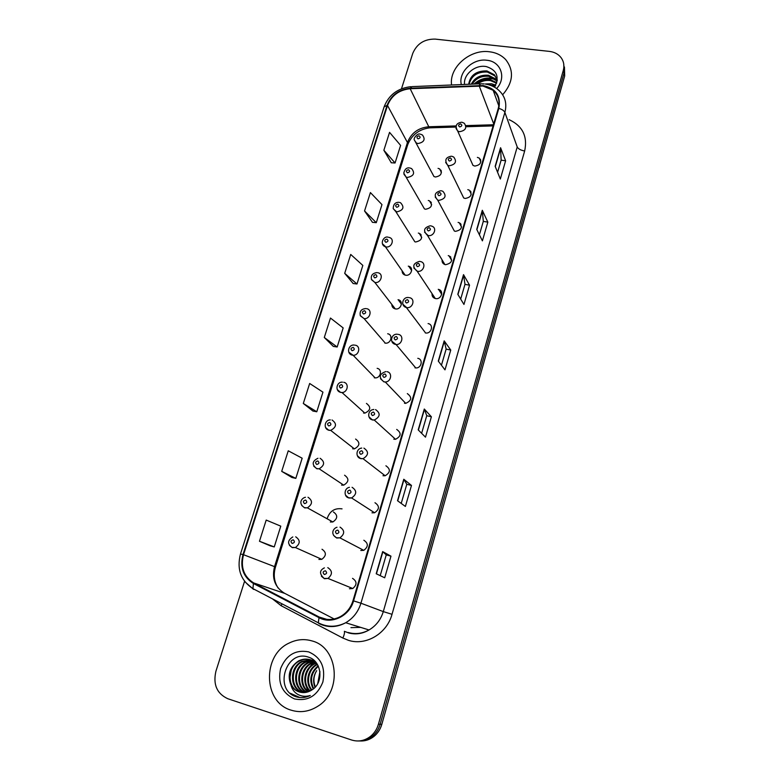 <?xml version="1.0" encoding="UTF-8"?>
<svg xmlns="http://www.w3.org/2000/svg" width="780" height="780" viewBox="0 0 780 780"><rect width="100%" height="100%" fill="white"/><g stroke="black" fill="none" stroke-linecap="round" stroke-linejoin="round"><path stroke-width="1.17" d="M420.274 233.922L419.698 234.078M430.706 201.776L430.092 201.903M440.885 170.128L440.29 170.225M460.122 223.285L459.615 223.382M470.369 191.022L469.804 191.1M480.344 159.256L479.788 159.315M422.233 205.052L424.447 208.913L425.597 209.264C431.652 207.968 432.959 205.169 429.526 200.879L428.269 200.489M412.259 237.676L414.833 241.771L415.633 241.985C421.931 240.513 423.13 237.627 419.24 233.327L418.343 233.074M402.139 270.806C402.08 272.971 403.075 274.394 405.113 275.096L405.512 275.184C411.002 276.432 414.209 267.647 408.779 266.273L408.272 266.146M391.862 304.493C391.872 306.823 393.003 308.285 395.245 308.88L395.275 308.88C401.056 310.206 404.001 300.719 398.131 299.725L398.044 299.705M432.061 172.906L433.943 176.514L435.425 177.011C441.246 175.861 442.64 173.16 439.627 168.909L438.058 168.363M451.961 156.302L453.736 157.063C457.06 161.596 455.569 164.502 449.27 165.779L447.72 165.272L463.71 197.974L465.192 198.471C471.149 197.311 472.543 194.551 469.375 190.203L467.805 189.657M452 226.678L454.34 231.026L455.442 231.348C461.662 230.012 462.95 227.155 459.303 222.768L458.094 222.397M442.104 259.906C441.87 262.139 442.796 263.689 444.873 264.537L445.546 264.712C452.039 263.182 453.209 260.218 449.036 255.84L448.237 255.625M432.061 293.66C431.837 296.147 432.919 297.765 435.289 298.526L435.503 298.565C441.246 299.89 444.327 290.686 438.584 289.429L438.233 289.351M462.189 122.304L464.334 123.308C467.191 127.774 465.601 130.572 459.576 131.703L457.675 131.011L472.992 165.399L474.796 166.072C480.509 165.048 482.001 162.396 479.261 158.106L477.37 157.384M384.832 343.073L385.291 343.142C391.043 343.97 393.383 334.659 387.67 333.762M374.254 377.783L375.16 377.89C380.776 378.241 382.619 369.232 377.14 368.335M363.519 413.02L364.865 413.127C370.744 410.299 371.27 407.072 366.444 403.426M352.628 448.783L354.383 448.87C359.95 445.819 360.35 442.543 355.592 439.052M341.562 485.111L343.717 485.14C348.972 481.894 349.255 478.579 344.575 475.215M330.32 521.995L332.855 521.957C337.808 518.534 337.984 515.2 333.382 511.953M318.913 559.455L321.779 559.328C326.469 555.76 326.547 552.406 322.013 549.247M425.315 332.933L425.587 332.982C431.506 334.055 434.031 324.49 428.084 323.583M414.97 367.828L415.74 367.926C421.512 368.443 423.462 359.239 417.787 358.322M404.459 403.24L405.727 403.357C411.772 400.569 412.298 397.312 407.326 393.598M393.802 439.208L395.538 439.296C401.212 436.244 401.602 432.949 396.698 429.419M382.97 475.732L385.154 475.761C390.478 472.485 390.721 469.16 385.915 465.787M371.972 512.821L374.575 512.762C379.558 509.301 379.685 505.957 374.965 502.72M360.799 550.495L363.782 550.349C368.452 546.721 368.472 543.358 363.841 540.238M349.45 588.764L352.774 588.51C357.162 584.756 357.084 581.373 352.54 578.35M489.294 51.743C469.93 49.033 448.988 67.48 451.571 84.981C448.988 67.48 469.93 49.033 489.294 51.743C496.022 52.543 501.501 55.165 505.723 59.621C501.501 55.165 496.022 52.543 489.294 51.743M311.932 640.907C304.268 638.683 296.731 639.376 289.312 642.983C262.255 654.859 262.909 702.205 291.086 710.151C300.3 712.988 309.212 711.692 317.801 706.261C342.693 691.294 338.179 647.322 311.932 640.907C304.268 638.683 296.731 639.376 289.312 642.983C262.255 654.859 262.909 702.205 291.086 710.151C300.3 712.988 309.212 711.692 317.801 706.261C342.693 691.294 338.179 647.322 311.932 640.907M482.927 86.034L493.155 90.285C498.459 95.033 500.165 101.039 498.293 108.313L352.989 600.717C350.795 607.717 346.632 613.002 340.499 616.551C333.314 620.285 326.245 620.461 319.303 617.087L253.695 582.943C243.76 576.654 240.376 567.245 243.526 554.707L387.523 105.495C391.521 95.511 399.077 89.915 410.173 88.725L482.927 86.034M483.073 85.546L410.231 88.237C398.863 89.466 391.121 95.199 387.026 105.427L242.999 554.56C239.762 567.401 243.243 577.054 253.422 583.499L319.02 617.663C331.617 624.731 349.498 616.093 353.564 600.873L498.829 108.381C501.101 95.92 495.846 88.306 483.073 85.546M358.566 740.971C363.597 741.156 368.17 739.615 372.294 736.359C376.087 733.229 378.7 729.193 380.143 724.259L563.989 73.183L563.764 64.145L563.989 73.183L380.143 724.259C378.7 729.193 376.087 733.229 372.294 736.359C368.17 739.615 363.597 741.156 358.566 740.971M376.204 573.749L384.706 577.785L390.975 556.159L382.668 551.606L376.204 573.749M380.201 575.65L386.256 554.873L382.668 551.606M386.246 554.882L390.975 556.159M397.517 500.731L405.385 506.444L411.479 485.443L403.786 479.252L397.517 500.731M401.222 503.422L406.799 484.263L403.786 479.252M406.79 484.282L411.479 485.443M418.207 429.887L425.48 437.161L431.389 416.773L424.291 409.032L418.207 429.887M421.629 433.31L426.748 415.691L424.291 409.032M426.748 415.72L431.389 416.773M495.154 166.316L500.331 179.02L505.616 160.787L500.575 147.732L495.154 166.316M497.591 172.292L501.14 160.095L500.575 147.732M501.121 160.153L505.616 160.787M476.736 229.398L482.401 240.864L487.831 222.134L482.313 210.288L476.736 229.398M479.398 234.79L483.308 221.345L482.313 210.288M483.298 221.393L487.831 222.134M457.792 294.304L463.954 304.453L469.54 285.188L463.525 274.638L457.792 294.304M460.688 299.081L464.987 284.32L463.525 274.638M464.968 284.359L469.54 285.188M438.282 361.101L444.99 369.866L450.743 350.044L444.19 340.86L438.282 361.101M441.441 365.225L446.14 349.069L444.19 340.86M446.131 349.108L450.743 350.044M502.661 94.77C513.26 82.417 514.283 70.697 505.723 59.621C514.283 70.697 513.26 82.417 502.661 94.77M244.569 581.315L215.914 671.258C212.911 684.46 216.869 693.625 227.799 698.724L351.565 739.996C358.361 742.053 364.689 740.834 370.558 736.33C374.371 733.181 377.003 729.134 378.446 724.181L563.297 70.366C564.535 65.657 563.803 61.425 561.112 57.691C558.324 54.103 554.395 51.997 549.325 51.383L435.211 39.107C424.388 38.941 416.91 43.709 412.756 53.391L401.495 88.754M281.707 471.364L295.815 478.384L302.162 458.211L288.249 450.791L281.707 471.364L291.954 477.506M270.368 545.902L259.467 541.261L274.248 546.926L280.781 526.159L266.204 520.075L259.467 541.261M344.702 273.341L356.986 283.998L362.837 265.424L350.717 254.446L344.702 273.341L353.174 283.52M364.552 210.961L376.282 222.68L381.976 204.604L370.402 192.572L364.552 210.961L372.479 222.329M383.867 150.257L395.07 162.991L400.608 145.392L389.552 132.366L383.867 150.257L391.277 162.757M303.303 403.465L316.777 411.772L322.949 392.155L309.67 383.477L303.303 403.465L312.926 411.04M324.295 337.486L337.165 347.002L343.171 327.922L330.476 318.055L324.295 337.486L333.323 346.398M337.165 347.002L333.216 346.388M356.986 283.998L353.057 283.51M376.282 222.68L372.372 222.32M395.07 162.991L391.17 162.757M316.777 411.772L312.819 411.021M295.815 478.384L291.847 477.477M274.248 546.926L270.26 545.854M360.35 740.981C365.352 741.156 369.905 739.625 374.01 736.388C377.783 733.268 380.386 729.251 381.82 724.347L564.681 75.972L564.457 66.973M485.306 83.977L491.566 83.743L495.778 85.147M488.202 84.63L495.407 85.819M476.014 83.967C479.963 80.35 484.643 78.868 490.045 79.531L496.772 82.67M477.691 83.899C481.552 81.052 485.794 79.95 490.425 80.584L496.587 83.255M471.276 84.162C474.747 77.62 480.49 74.656 488.494 75.26L495.963 79.102L497.211 80.671M472.231 84.123C475.946 78.292 481.494 75.689 488.885 76.333L497.133 81.11M468.673 84.279C470.233 75.163 476.317 70.717 486.935 70.931L494.442 74.792L497.279 80.057M469.151 84.26C471.334 75.738 477.389 71.662 487.325 72.023L494.822 75.874L497.113 79.414M496.626 88.54C506.766 77.795 500.828 61.298 486.73 60.245C472.797 58.198 457.997 72.384 461.351 84.581M494.53 87.184C499.678 76.986 496.987 70.132 486.437 66.622C475.293 64.223 463.106 74.763 464.568 84.445M474.786 84.016C481.25 78.741 488.251 77.279 495.787 79.618M496.207 79.784L496.733 79.999M494.003 86.892L494.686 86.97M473.996 84.055C480.178 78.566 487.13 76.82 494.851 78.829M492.872 86.317L494.988 86.521M313.248 688.964C308.812 680.131 310.44 672.409 318.133 665.798M313.697 688.603C309.689 680.16 311.249 672.721 318.357 666.286M311.503 690.183C304.639 682.968 307.759 668.587 316.904 664.267L317.011 664.219M311.922 689.9C305.536 682.705 308.587 668.938 317.323 664.57M309.816 691.129C301.46 684.401 304.064 668.372 313.979 663.721L315.754 662.942M310.235 690.914C302.24 684.041 304.99 668.431 314.71 663.858L316.075 663.244M308.159 691.811C298.379 685.844 300.319 668.129 311.005 663.166L314.428 661.879M308.578 691.665C299.14 685.483 301.255 668.197 311.756 663.302L314.759 662.132M306.52 692.279C295.425 687.326 296.488 667.875 307.993 662.6L313.053 661.011M313.462 660.962L314.564 660.894M306.93 692.182C296.156 686.956 297.453 667.933 308.753 662.737L313.404 661.206M313.814 661.148L314.74 661.06M304.892 692.542C292.588 688.867 292.568 667.621 304.931 662.025L311.63 660.299M305.292 692.494C293.29 688.477 293.563 667.68 305.702 662.171L311.99 660.465M303.264 692.611L302.016 692.269C289.458 688.828 289.234 667.134 301.831 661.44L310.157 659.753L317.811 665.184M310.186 659.763L314.476 660.806M303.673 692.611L302.806 692.357C290.267 688.925 290.033 667.27 302.611 661.586L310.537 659.88M290.989 685.113C292.948 688.477 295.688 690.749 299.198 691.938C303.313 693.186 307.32 692.659 311.2 690.368L311.951 689.881C324.11 682.715 321.75 661.167 308.851 657.296C286.709 648.687 273.575 688.175 294.869 696.335L295.952 696.725C300.787 698.227 305.565 697.808 310.284 695.467C305.819 696.891 301.587 696.501 297.609 694.278C294.255 692.289 292.052 689.237 290.989 685.113C287.079 675.08 289.643 666.998 298.681 660.855C302.552 658.973 306.365 658.612 310.138 659.753M302.045 692.542L299.637 691.987C287.02 688.535 286.806 666.715 299.481 661.001C303.332 659.129 307.144 658.768 310.908 659.899M315.052 687.317C312.692 681.759 313.248 676.201 316.7 670.634C313.531 675.909 313.082 681.35 315.373 686.966M308.636 651.875C295.532 649.428 286.182 655.005 280.595 668.616C277.582 683.124 282.204 693.225 294.469 698.919C307.759 701.571 317.226 695.945 322.861 682.051C325.689 667.349 320.95 657.286 308.636 651.875M299.92 697.544L290.209 693.235M289.868 678.21L291.262 670.117M307.924 691.168L305.136 683.066M307.369 669.942L313.034 662.717M509.135 119.681C522.571 125.921 527.748 136.364 524.657 150.998L392.018 614.308L383.292 611.598L517.218 146.952L504.884 112.427C504.085 110.692 502.067 109.346 498.829 108.381M392.018 614.308C386.929 633.584 365.898 646.064 348.397 640.302L342.839 638.03L281.151 605.728L272.405 598.816M348.26 632.502C355.358 634.501 362.271 633.662 369.028 629.967C376.058 625.804 380.815 619.681 383.292 611.598L360.935 603.203C358.264 611.793 353.184 618.306 345.706 622.742C336.668 627.559 327.766 627.832 319 623.551L318.308 622.81C327.239 627.403 336.375 627.374 345.706 622.742L369.028 629.967C362.573 633.76 355.846 634.764 348.826 632.999L344.37 631.303C344.75 632.746 344.243 634.988 342.839 638.03M484.165 83.918L480.665 83.772L479.242 85.4M410.923 86.668C397.732 88.179 388.791 94.906 384.121 106.84L387.026 105.427M242.999 554.56L240.474 554.005C236.632 569.039 240.776 580.583 252.915 588.627L253.724 589.417M253.354 589.222L244.969 581.831M253.422 583.499L252.915 588.627L318.308 622.81L319.02 617.663M479.807 83.811L411.967 86.629L410.231 88.237M353.564 600.873L360.935 603.203L504.884 112.427C507.175 103.506 505.108 96.096 498.683 90.207C494.998 86.902 490.561 84.854 485.374 84.064M378.446 724.181L381.82 724.347M563.297 70.366L564.681 75.972M281.96 603.808L281.151 605.728M524.657 150.998C520.767 150.277 518.291 148.931 517.218 146.952M243.526 554.707L274.54 566.641C271.674 578.409 274.95 587.252 284.359 593.17L334.142 618.969M253.695 582.943L284.856 593.434M319.303 617.087L326.859 619.379M479.183 85.888L493.701 123.883M410.173 88.725L428.785 126.76C418.285 127.793 411.177 133.049 407.443 142.525L274.54 566.641L275.467 567.079C273.234 574.762 274.111 581.734 278.08 587.993M493.447 124.761L465.913 125.609M456.037 125.921L428.785 126.76L429.517 127.861C419.065 129.285 411.82 134.852 407.784 144.544L275.467 567.079M387.523 105.495L407.443 142.525L407.784 144.544M431.788 126.672L429.517 127.861L455.842 127.052M438.457 361.335L444.346 341.172M457.948 294.567L463.661 274.999M476.882 229.7L482.43 210.697M495.29 166.647L500.672 148.19M418.392 430.072L424.456 409.295M397.722 500.887L403.981 479.456M376.428 573.856L382.873 551.752M539.243 166.169L406.565 636.597M480.782 160.368L480.246 160.407M461.555 122.216C456.095 123.172 454.798 126.097 457.675 131.011L455.959 128.339M460.668 123.883C458.279 124.624 457.967 125.639 459.742 126.935C462.13 126.194 462.442 125.18 460.668 123.883M420.664 134.228L422.458 135.008C425.617 139.435 424.125 142.282 417.982 143.549L416.423 143.032L414.502 140.4M418.06 138.84C420.42 138.109 420.732 137.095 419.006 135.798C416.647 136.529 416.335 137.543 418.06 138.84M441.344 171.2L440.817 171.268M471.042 192.114L470.311 192.182M451.298 156.205C445.526 157.306 444.337 160.329 447.72 165.272L445.663 162.416M450.352 157.95C447.954 158.681 447.642 159.715 449.416 161.05C451.825 160.319 452.137 159.286 450.352 157.95M461.048 224.338L460.18 224.455M441.568 190.827L442.933 191.353C446.764 195.926 445.39 198.939 438.808 200.392L437.648 200.06L435.201 197.038M439.881 192.553C437.463 193.274 437.151 194.327 438.935 195.702C441.353 194.98 441.675 193.928 439.881 192.553M450.791 257.049L449.836 257.224M431.018 225.888L431.906 226.2C437.444 227.877 433.904 236.779 428.171 235.55L424.583 232.206M429.253 227.701C426.816 228.413 426.494 229.476 428.279 230.899C430.716 230.188 431.038 229.115 429.253 227.701M440.271 290.287L439.286 290.531M420.293 261.505L420.683 261.622C426.748 262.899 423.442 272.62 417.378 271.264L413.81 267.94M418.45 263.406C415.994 264.108 415.672 265.19 417.466 266.653C419.913 265.951 420.244 264.869 418.45 263.406M410.192 168.061L411.625 168.626C415.223 173.101 413.829 176.046 407.433 177.46L406.214 177.109L403.972 174.33M407.491 172.799C409.861 172.078 410.183 171.044 408.457 169.708C406.087 170.43 405.766 171.464 407.491 172.799M431.369 202.82L430.667 202.946M399.555 202.41L400.589 202.78C404.664 207.266 403.377 210.307 396.727 211.906L393.276 208.786M396.767 207.275C399.145 206.564 399.477 205.52 397.741 204.145C395.353 204.857 395.031 205.9 396.767 207.275M421.161 234.926L420.322 235.102M388.762 237.305L389.347 237.49C395.07 238.894 391.638 248.157 385.846 246.889L382.424 243.789M385.866 242.297C388.264 241.585 388.596 240.532 386.851 239.109C384.452 239.811 384.121 240.874 385.866 242.297M410.719 267.52L409.773 267.755M319.917 671.58L317.733 683.611M409.393 297.668C415.672 298.584 412.952 308.685 406.702 307.603L402.86 304.258M407.472 299.676C405.005 300.368 404.674 301.47 406.468 302.981C408.935 302.289 409.266 301.187 407.472 299.676M398.297 334.376C404.293 335.302 402.188 345.033 396.074 344.516L391.745 341.182M396.318 336.541C393.841 337.223 393.5 338.335 395.304 339.895C397.781 339.212 398.122 338.091 396.318 336.541M387.026 371.68C392.759 372.616 391.19 381.976 385.271 381.995L383.935 381.888L380.465 378.719M384.979 373.99C382.483 374.663 382.142 375.804 383.945 377.403C386.441 376.73 386.792 375.59 384.979 373.99M377.803 272.727L377.91 272.756C384.091 273.76 380.923 283.774 374.829 282.418L371.407 279.357M374.79 277.865C377.208 277.173 377.54 276.091 375.804 274.628C373.386 275.32 373.055 276.403 374.79 277.865M392.798 305.702L392.243 306.569M366.639 308.685C372.665 309.582 370.13 319.42 364.065 318.581L360.214 315.51M363.548 313.999C365.976 313.316 366.317 312.215 364.572 310.713C362.144 311.395 361.803 312.488 363.548 313.999M355.28 345.189C361.072 346.106 359.063 355.622 353.135 355.28L348.865 352.248M352.121 350.707C354.569 350.035 354.91 348.923 353.165 347.373C350.717 348.046 350.376 349.157 352.121 350.707M375.56 409.588C380.718 413.302 380.289 416.783 374.264 420.04L372.43 419.962L369.008 416.89M373.464 412.064C370.948 412.727 370.598 413.878 372.411 415.535C374.927 414.872 375.277 413.712 373.464 412.064M363.909 448.12C368.979 451.669 368.696 455.198 363.041 458.689L360.731 458.669L357.377 455.715M361.754 450.762C359.229 451.415 358.868 452.585 360.682 454.282C363.217 453.638 363.568 452.459 361.754 450.762M352.072 487.295C357.045 490.708 356.889 494.257 351.595 497.952L348.835 498.01L345.569 495.202M349.849 490.103C347.305 490.747 346.944 491.936 348.757 493.691C351.302 493.048 351.663 491.858 349.849 490.103M340.031 527.124C344.916 530.419 344.867 533.998 339.895 537.849L336.736 538.024L333.587 535.392M337.74 530.108C335.185 530.731 334.815 531.95 336.638 533.754C339.202 533.12 339.563 531.911 337.74 530.108M327.785 567.625C332.582 570.823 332.641 574.421 327.971 578.419L324.441 578.711L321.428 576.283M325.435 570.784C322.861 571.399 322.481 572.637 324.314 574.49C326.888 573.875 327.259 572.647 325.435 570.784M343.756 382.288C349.313 383.224 347.763 392.428 342.01 392.545L340.597 392.438L337.331 389.59M340.509 388.011C342.966 387.348 343.317 386.217 341.572 384.618C339.115 385.281 338.764 386.412 340.509 388.011M332.026 419.981C337.038 423.657 336.59 427.118 330.681 430.375L328.828 430.297L325.63 427.567M328.712 425.929C331.188 425.276 331.539 424.125 329.784 422.477C327.317 423.13 326.956 424.281 328.712 425.929M320.122 458.299C325.046 461.838 324.724 465.338 319.137 468.799L316.856 468.78L313.755 466.177M316.719 464.451C319.205 463.817 319.576 462.647 317.811 460.951C315.325 461.594 314.964 462.764 316.719 464.451M308.012 497.24C312.858 500.662 312.644 504.202 307.378 507.839L304.697 507.897L301.704 505.459M304.531 503.626C307.037 502.993 307.408 501.803 305.643 500.058C303.137 500.692 302.767 501.881 304.531 503.626M342.049 508.862C334.63 507.858 329.648 511.153 327.103 518.758M295.708 536.825C300.466 540.15 300.358 543.718 295.376 547.521L292.334 547.658L289.468 545.405M292.139 543.446C294.655 542.831 295.035 541.622 293.26 539.818C290.745 540.442 290.375 541.642 292.139 543.446M480.831 161.762L479.261 158.106M441.694 294.265L438.584 289.429M451.688 260.442L449.036 255.84M461.546 227.077L459.303 222.768M471.256 194.181L469.375 190.203M441.431 172.477L439.627 168.909M401.437 304.132L398.131 299.725M411.655 270.533L408.779 266.273M421.726 237.403L419.24 233.327M431.652 204.711L429.526 200.879M493.155 90.285L498.839 105.944M384.121 106.84L240.474 554.005M370.558 736.33L374.01 736.388M493.106 125.902L466.001 126.74M350.941 627.637L360.672 627.383M539.935 163.712L539.224 167.31M480.587 159.744L479.993 159.803M433.943 176.514L414.404 139.961C412.854 138.665 417.856 132.805 419.962 134.121M441.139 170.596L440.534 170.693M470.71 191.48L470.028 191.568M460.57 223.704L459.849 223.831M454.34 231.026L437.648 200.06C433.602 195.409 434.684 192.29 440.885 190.72M450.148 256.444L449.465 256.591M444.873 264.537L427.469 235.375C422.867 230.753 423.813 227.555 430.306 225.771M439.413 289.731L438.877 289.887M435.289 298.526L417.154 271.226C411.976 266.682 412.786 263.396 419.572 261.378M424.447 208.913L403.777 173.121C404.723 169.201 406.624 167.476 409.471 167.944M431.048 202.215L430.345 202.351M414.833 241.771L395.889 211.692L393.218 208.572C393.305 204.409 395.168 202.322 398.814 202.293M420.712 234.322L419.962 234.507M405.113 275.096L385.427 246.792C379.129 244.627 383.506 235.697 387.991 237.159M410.104 266.945L409.373 267.16M496.343 80.174L495.963 79.102M494.822 75.874L494.442 74.792M314.71 663.858L313.979 663.721M311.756 663.302L311.005 663.166M308.753 662.737L307.993 662.6M305.702 662.171L304.931 662.025M302.611 661.586L301.831 661.44M299.481 661.001L298.681 660.855M319.956 671.911L317.889 683.329M408.661 297.541C402.431 296.566 400.238 306.072 406.39 307.525L425.587 332.982M397.585 334.288C391.306 333.245 389.044 342.82 395.206 344.341L396.074 344.516L415.74 367.926M385.827 371.572C379.168 373.961 378.505 377.354 383.848 381.771L385.271 381.995L405.727 403.357M395.275 308.88L374.829 282.418L371.563 279.737C370.558 275.594 372.372 273.215 377.013 272.581M391.94 305.633L392.32 305.087M385.291 343.142L364.065 318.581L360.36 315.822C359.385 311.376 361.208 308.948 365.859 308.558M375.16 377.89L353.135 355.28L352.102 355.085C346.076 353.632 348.406 344.077 354.461 345.091M373.864 409.5C367.526 409.744 367.068 418.811 372.294 419.806L374.264 420.04L395.538 439.296M361.735 448.081C355.68 448.705 355.602 457.626 360.555 458.474L363.041 458.689L385.154 475.761M349.45 487.334C343.57 488.348 344.038 497.182 348.621 497.786L351.595 497.952L374.575 512.762M336.999 527.26C333.187 528.265 330.086 534.066 336.482 537.771L339.895 537.849L363.782 550.349M324.382 567.869C319.371 570.365 319.283 573.895 324.139 578.428L327.971 578.419L352.774 588.51M364.865 413.127L342.01 392.545L340.47 392.291C334.718 391.004 336.599 381.586 342.469 382.18M354.383 448.87L330.681 430.375L328.663 430.121C323.242 428.951 324.5 419.806 330.301 419.894M343.717 485.14L319.137 468.799L316.651 468.565C311.649 464.587 312.088 461.156 317.967 458.26M332.855 521.957L307.378 507.839L304.444 507.643C297.726 503.246 301.84 497.933 305.458 497.26M321.779 559.328L295.376 547.521L292.032 547.385C287.245 543.913 287.488 540.433 292.783 536.933"/></g></svg>
